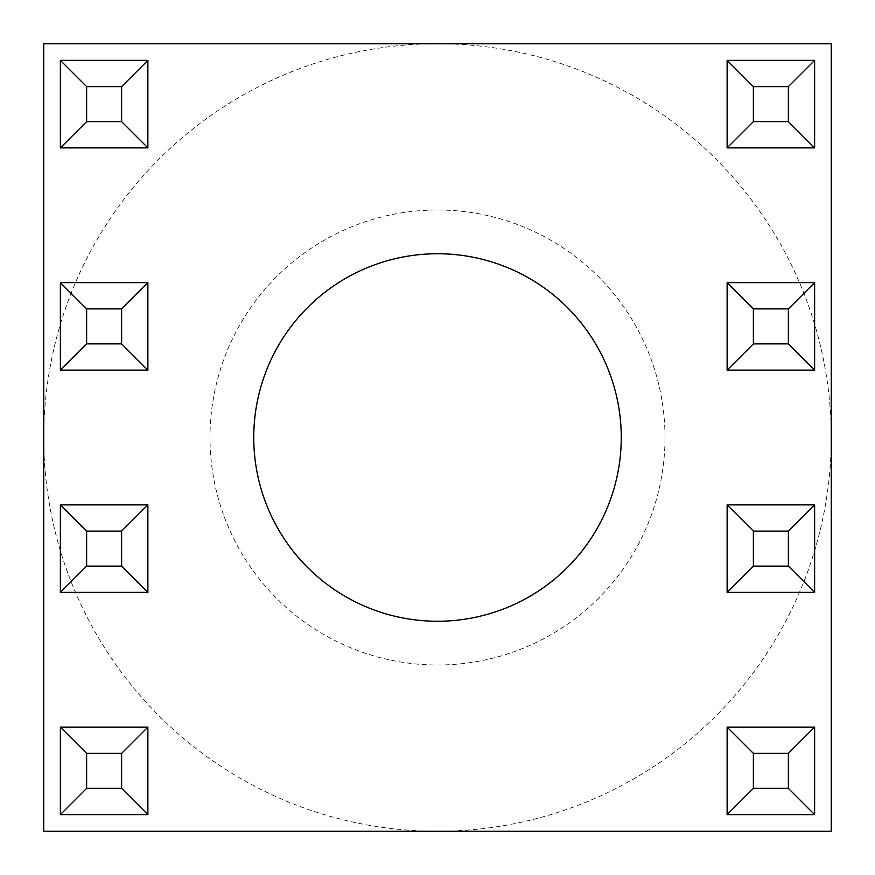<?xml version="1.0" encoding="UTF-8"?>
<svg xmlns="http://www.w3.org/2000/svg" width="875" height="875" viewBox="0 0 875 875"><rect width="100%" height="100%" fill="white"/><g stroke="black" fill="none" stroke-linecap="round" stroke-linejoin="round"><path stroke-width="0.66" stroke-dasharray="4.38 3.28" d="M665 437.5A227.5 227.5 0 0 0 437.5 210A227.5 227.5 0 0 0 210 437.5A227.5 227.5 0 0 0 437.5 665A227.5 227.5 0 0 0 665 437.5M253.75 437.5A183.75 183.75 0 0 1 437.5 253.75A183.75 183.75 0 0 1 621.25 437.5A183.75 183.75 0 0 1 437.5 621.25A183.75 183.75 0 0 1 253.75 437.5M814.625 147.875L814.625 60.375L727.125 60.375L727.125 147.875L814.625 147.875M814.625 370.125L814.625 282.625L727.125 282.625L727.125 370.125L814.625 370.125M814.625 592.375L814.625 504.875L727.125 504.875L727.125 592.375L814.625 592.375M814.625 814.625L814.625 727.125L727.125 727.125L727.125 814.625L814.625 814.625M147.875 814.625L147.875 727.125L60.375 727.125L60.375 814.625L147.875 814.625M147.875 592.375L147.875 504.875L60.375 504.875L60.375 592.375L147.875 592.375M147.875 370.125L147.875 282.625L60.375 282.625L60.375 370.125L147.875 370.125M147.875 147.875L147.875 60.375L60.375 60.375L60.375 147.875L147.875 147.875M831.25 831.25L831.25 43.75L43.75 43.75L43.75 831.25L831.25 831.25M831.25 437.5A393.75 393.75 0 0 0 437.5 43.75A393.75 393.75 0 0 0 43.75 437.5A393.75 393.75 0 0 0 437.5 831.25A393.75 393.75 0 0 0 831.25 437.5"/><path stroke-width="1.31" d="M253.75 437.5A183.75 183.75 0 0 1 437.5 253.75A183.75 183.75 0 0 1 621.25 437.5A183.75 183.75 0 0 1 437.5 621.25A183.75 183.75 0 0 1 253.75 437.5M831.25 831.25L831.25 43.75L43.75 43.75L43.75 831.25L831.25 831.25M814.625 727.125L814.625 814.625L727.125 814.625L727.125 727.125L814.625 727.125L788.375 753.375L753.375 753.375L753.375 788.375L788.375 788.375L788.375 753.375M814.625 814.625L788.375 788.375M753.375 753.375L727.125 727.125M727.125 814.625L753.375 788.375M147.875 727.125L147.875 814.625L60.375 814.625L60.375 727.125L147.875 727.125L121.625 753.375L86.625 753.375L86.625 788.375L121.625 788.375L121.625 753.375M814.625 504.875L814.625 592.375L727.125 592.375L727.125 504.875L814.625 504.875L788.375 531.125L753.375 531.125L753.375 566.125L788.375 566.125L788.375 531.125M147.875 504.875L147.875 592.375L60.375 592.375L60.375 504.875L147.875 504.875L121.625 531.125L86.625 531.125L86.625 566.125L121.625 566.125L121.625 531.125M814.625 282.625L814.625 370.125L727.125 370.125L727.125 282.625L814.625 282.625L788.375 308.875L753.375 308.875L753.375 343.875L788.375 343.875L788.375 308.875M147.875 282.625L147.875 370.125L60.375 370.125L60.375 282.625L147.875 282.625L121.625 308.875L86.625 308.875L86.625 343.875L121.625 343.875L121.625 308.875M814.625 60.375L814.625 147.875L727.125 147.875L727.125 60.375L814.625 60.375L788.375 86.625L753.375 86.625L753.375 121.625L788.375 121.625L788.375 86.625M147.875 60.375L147.875 147.875L60.375 147.875L60.375 60.375L147.875 60.375L121.625 86.625L86.625 86.625L86.625 121.625L121.625 121.625L121.625 86.625M147.875 814.625L121.625 788.375M86.625 753.375L60.375 727.125M60.375 814.625L86.625 788.375M814.625 592.375L788.375 566.125M753.375 531.125L727.125 504.875M727.125 592.375L753.375 566.125M147.875 592.375L121.625 566.125M86.625 531.125L60.375 504.875M60.375 592.375L86.625 566.125M814.625 370.125L788.375 343.875M753.375 308.875L727.125 282.625M727.125 370.125L753.375 343.875M147.875 370.125L121.625 343.875M86.625 308.875L60.375 282.625M60.375 370.125L86.625 343.875M814.625 147.875L788.375 121.625M753.375 86.625L727.125 60.375M727.125 147.875L753.375 121.625M147.875 147.875L121.625 121.625M86.625 86.625L60.375 60.375M60.375 147.875L86.625 121.625"/></g></svg>
